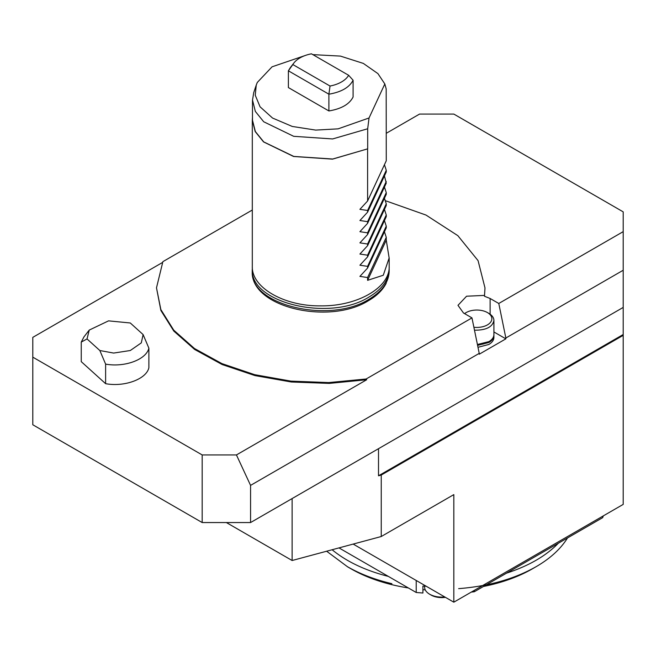 <?xml version="1.0" encoding="UTF-8"?>
<svg xmlns="http://www.w3.org/2000/svg" width="656" height="656" viewBox="0 0 656 656"><rect width="100%" height="100%" fill="white"/><g stroke="black" fill="none" stroke-linecap="round" stroke-linejoin="round"><path stroke-width="0.98" d="M444.76 596.952C438.962 597.468 433.919 596.558 429.631 594.221C426.367 592.261 424.703 589.941 424.612 587.243L424.612 586.136M445.432 597.337A15.055 8.692 180 0 1 431.074 595.058L429.623 594.221M226.369 522.553L292.125 560.511L381.234 536.526L381.234 475.059L378.512 475.789L378.512 448.688M292.125 560.511L292.125 498.56M623.2 306.582L623.2 334.519L378.512 475.789M353.174 544.078L453.821 602.183L623.2 504.398L623.2 335.355L381.234 475.059M381.234 536.526L453.821 494.616L453.821 602.183M623.2 334.519L623.2 335.355M408.352 587.948A128.322 74.087 180 0 1 350.985 568.793L347.352 566.702M536.091 566.702L532.467 568.793A128.322 74.087 180 0 1 483.464 586.464M425.26 589.883A128.322 74.087 180 0 1 422.907 589.695M458.651 588.645C488.728 586.267 514.575 578.936 536.19 566.645C550.31 558.436 560.757 548.867 567.522 537.936M326.631 551.22L347.352 566.653C360.193 574.033 375.043 579.715 391.894 583.684M558.363 543.225C545.923 555.985 528.646 565.956 506.539 573.147M388.377 576.411C365.351 570.531 346.598 561.643 332.116 549.744M603.29 515.887L602.716 517.625L602.716 516.223M474.313 590.359L474.313 591.753L602.716 517.625M474.313 591.753L471.311 592.089M426.179 586.226L422.907 586.029L422.907 593.016L416.216 592.491L416.216 580.47M338.988 547.899L416.216 592.491M385.277 200.654L426.015 215.07L457.831 235.643L478.068 260.629L484.989 287.918L484.472 296.25L490.114 298.48L498.781 303.474L623.2 231.642L623.2 270.247L505.85 338.004L505.85 338.849L493.919 331.961M484.464 295.405L466.564 296.217L457.986 305.327L463.505 313.002L471.967 317.898L479.233 353.371L250.567 485.383L236.439 454.936L366.688 379.742L366.138 378.996L471.967 317.898M484.989 287.918L484.472 296.233M505.85 338.004L498.781 303.474M386.261 133.299L419.561 114.07L453.821 114.07L623.2 211.863L623.2 231.642M623.2 270.247L623.2 307.418L250.567 522.553L202.179 522.553L32.8 424.768L32.8 337.364L162.467 262.507M479.233 353.371L479.233 354.215L505.85 338.849M250.567 522.553L250.567 485.383M236.439 454.936L202.179 454.936L32.8 357.151M202.179 522.553L202.179 454.936M252.306 210.027L162.885 261.646L156.489 287.845L160.859 309.591L173.758 330.181L194.479 348.516L221.933 363.613L254.659 374.674L290.895 381.111L328.73 382.579L366.138 378.996M366.688 379.742L329.23 383.399L291.321 381.997L254.979 375.593L222.163 364.547L194.619 349.443L173.815 331.091L160.876 310.468L156.489 287.845M493.902 335.06L493.919 337.455C493.829 340.161 492.156 342.489 488.909 344.441L477.986 347.303M143.106 334.576L148.879 348.172C146.247 359.627 124.714 367.565 105.616 364.121L99.843 350.525L87.027 338.931L89.241 330.083L108.552 320.858L130.29 322.982L143.106 334.576L141.294 342.883L130.298 350.517L113.66 353.067L99.843 350.525M87.027 338.931L81.254 342.096L83.878 337.053M81.254 342.096L81.254 361.653L105.616 383.678L105.616 364.121M148.879 348.172L148.879 367.729C146.419 379.127 124.558 387.188 105.616 383.678M253.733 92.611L252.511 100.097L255.34 111.422L263.704 121.762L293.691 136.317L332.617 138.949L367.688 128.756L367.688 148.838L332.699 159.023L293.773 156.423L263.728 141.901L255.356 131.544L252.478 120.228L252.478 100.147M367.598 280.333L383.276 275.241L389.139 257.98L386.261 240.129L367.598 280.333L367.598 277.537L359.906 276.389L367.598 268.042L367.598 266.361L359.906 265.221L367.598 256.865L367.598 255.192L359.906 254.044L367.598 245.688L367.598 244.016L359.906 242.868L367.598 234.512L367.598 232.839L359.906 231.691L367.598 223.335L367.598 221.662L359.906 220.514L367.598 212.159L367.598 210.486L359.906 209.338L367.598 200.982L386.261 160.777L386.179 88.904L384.826 83.96L369.033 117.982L367.688 128.756M386.261 240.129L386.261 237.333L384.441 231.757M367.598 277.537L386.261 237.333M367.598 266.369L386.261 226.156L386.261 227.837L367.598 268.042M386.261 226.156L384.441 220.58M367.598 255.192L386.261 214.979L386.261 216.66L367.598 256.865M386.261 214.979L384.441 209.403M367.598 244.016L386.261 203.803L386.261 205.484L367.598 245.688M386.261 203.803L384.441 198.227M367.598 232.839L386.261 192.626L386.261 194.307L367.598 234.512M386.261 192.626L384.441 187.05M386.261 183.122L367.598 223.335M386.261 183.131L384.441 175.874M367.598 221.662L386.261 181.45M367.598 210.486L386.261 170.273L386.261 171.954L367.598 212.159M386.261 170.273L384.441 164.697M367.688 148.838L332.518 159.137L293.568 156.481L263.548 141.909L255.176 131.544L252.306 120.22L252.478 117.432M367.598 200.982L367.598 149.019M384.826 83.96L377.93 73.62L363.326 63.402L340.431 56.096L312.855 54.628M305.565 55.383L272.068 66.814L257.291 82.459L256.258 85.05L255.25 95.227L260.063 106.805L272.552 118.055L292.264 126.452L315.7 130.093L338.086 128.855L369.033 117.982M348.648 75.292A29.413 16.982 180 0 1 330.034 86.034L328.894 94.193C341.341 92.061 349.41 87.404 353.092 80.221L348.648 75.292L311.444 53.817A29.413 16.982 180 0 0 293.888 62.992A29.413 16.982 180 0 0 292.838 64.559L288.386 70.807L288.386 87.568L328.894 110.954L328.894 94.193L288.386 70.807L290.313 67.642M353.092 80.221L353.092 96.99C349.459 104.197 341.391 108.855 328.894 110.954M389.18 257.98L389.18 266.344C390.115 287.459 357.315 306.401 320.743 305.86C284.171 306.401 251.363 287.459 252.306 266.344L252.306 120.22M292.838 64.559L330.034 86.034M493.919 335.495C493.829 338.201 492.156 340.53 488.909 342.481L477.593 345.368M464.604 313.642A15.055 8.692 180 0 1 466.162 312.584A15.055 8.692 180 0 1 487.457 312.584L488.909 313.42C492.18 315.397 493.845 317.725 493.919 320.415L493.919 334.634C493.829 337.332 492.156 339.66 488.917 341.612L488.154 342.047A16.047 9.266 180 0 1 477.47 344.753M488.917 341.612L477.412 344.498M493.919 320.415C492.541 327.032 486.063 330.288 474.485 330.189M487.457 312.584A15.055 8.692 180 0 1 490.089 322.826A15.055 8.692 180 0 1 473.886 327.262M490.114 314.208L490.114 298.48M369.131 299.177C329.861 324.335 249.255 305.056 252.306 271.231C250.067 307.352 329.353 325.392 368.451 300.678C376.634 295.954 382.505 290.247 386.064 283.556L389.18 271.231C388.836 282.064 382.153 291.379 369.131 299.177M389.18 271.231L389.18 269.001C388.901 279.841 382.218 289.157 369.131 296.938C329.927 322.145 249.149 302.834 252.306 269.001L252.306 271.231M89.241 330.083L83.829 337.069M256.242 85.091L253.708 92.668M252.339 267.64L252.306 269.001M389.18 269.001L389.139 267.64M293.888 62.992L290.28 67.65M466.162 312.584L464.71 313.42"/></g></svg>
